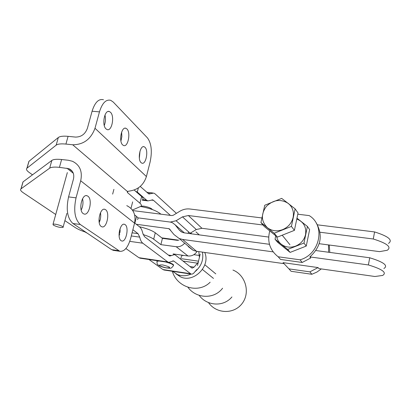 <?xml version="1.0" encoding="UTF-8"?>
<svg xmlns="http://www.w3.org/2000/svg" width="411" height="411" viewBox="0 0 411 411"><rect width="100%" height="100%" fill="white"/><g stroke="black" fill="none" stroke-linecap="round" stroke-linejoin="round"><path stroke-width="0.62" d="M269.467 244.309L184.2 232.852L182.196 232.307L179.294 230.093L175.122 224.791L172.291 222.623L170.272 222.074L137.803 217.83L170.272 222.074L176.108 220.753L182.494 216.854L188.361 215.523L263.004 224.997M268.691 237.06L201.94 228.285L196.294 229.538L189.605 233.576M320.005 232.23L373.265 238.991L374.591 231.932C388.513 236.33 393.142 240.163 388.482 243.425M132.743 210.571L171.865 215.575L173.283 215.251L179.648 211.357C182.936 209.394 186.363 208.608 189.928 209.004L261.797 217.928M317.343 224.822L374.591 231.932M373.265 238.991C387.219 243.363 391.873 247.124 387.224 250.278L379.543 251.635L319.183 243.697M136.272 224.272L169.157 228.727L174.007 234.578L179.191 238.524L182.618 239.454L273.13 251.871M302.208 262.465L300.045 259.814L278.175 256.777L280.538 259.433L302.208 262.465L310.716 258L309.879 256.911L368.39 264.941C382.466 269.215 387.203 272.719 382.605 275.452L374.93 276.5L318.864 268.578L318.093 267.576L283.056 262.639L288.933 268.871L309.884 271.866L318.093 267.576M315.864 250.54L369.736 257.779L368.39 264.941M283.698 263.61L196.52 251.291L193.216 250.381L188.207 246.564M369.736 257.779C383.776 262.079 388.493 265.655 383.879 268.506M178.97 240.224L161.79 237.856M126.896 128.931C130.955 132.548 128.021 147.467 123.619 145.535L122.684 144.939C118.527 141.487 121.502 126.213 125.92 128.283L126.896 128.931M120.921 141.055L121.862 136.632L121.63 132.095M145.021 147.328C148.731 150.606 145.92 164.929 141.903 163.177L141.086 162.658C137.289 159.53 140.136 144.888 144.163 146.758L145.021 147.328M139.36 158.132L140.002 151.114M110.497 112.29C114.89 116.221 111.843 131.674 107.076 129.568L106.028 128.9C101.527 125.139 104.62 109.3 109.403 111.556L110.497 112.29M104.266 125.478C105.576 122.088 105.812 118.599 104.975 115.003M94.998 128.273L99.467 111.869C102.241 103.022 105.992 99.174 110.723 100.325L113.251 102.062L147.451 137.88C151.433 143.347 152.322 151.376 150.118 161.96L146.408 176.55L94.998 128.273C90.908 139.231 83.474 144.729 72.696 144.77L127.348 191.444L130.153 190.94C138.343 189.517 143.758 184.719 146.408 176.55M103.459 99.729C98.666 98.578 94.874 102.411 92.085 111.227L87.399 128.299C85.221 134.12 81.27 137.043 75.537 137.084L68.087 136.344C63.196 135.897 59.939 136.288 58.316 137.51L29.006 161.271L28.503 162.741M32.495 174.829L29.011 172.327C26.648 170.591 25.95 169.229 26.915 168.233L56.158 145.155C57.776 143.968 61.034 143.609 65.924 144.076L72.696 144.77M127.348 191.444L127.461 192.579L139.94 203.198C141.507 204.57 141.769 205.639 140.726 206.404L132.378 210.042M142.396 199.833C143.444 199.037 143.192 197.943 141.631 196.545L134.156 190.016M105.622 209.723L104.846 209.322C100.053 207.38 96.58 223.702 101.214 226.471L101.943 226.826C106.732 228.624 110.143 212.677 105.622 209.723M100.495 212.677C101.044 216.094 100.618 219.376 99.215 222.531M125.16 224.642L124.482 224.293C120.13 222.536 116.832 238.154 121.05 240.651L121.687 240.959C126.038 242.588 129.275 227.309 125.16 224.642M120.238 228.156L119.139 236.161M87.908 196.196L87.034 195.744C81.83 193.622 78.188 210.581 83.222 213.607L84.039 214.013C89.238 215.965 92.814 199.422 87.908 196.196M82.56 198.739C83.418 202.69 82.955 206.466 81.172 210.072M56.8 210.638L56.697 210.997M76.045 197.845C73.379 210.427 74.792 219.315 80.289 224.498L119.842 251.296C124.441 251.738 128.062 247.386 130.708 238.246L134.551 223.152L80.695 180.789L76.045 197.845L68.565 196.905L73.435 179.165C74.483 174.161 73.004 170.678 68.981 168.715L59.425 167.354C54.509 166.83 51.262 167.102 49.669 168.166L20.966 188.87C20.021 189.764 20.75 191.038 23.16 192.677L55.732 214.496M113.996 250.443L111.643 249.657L72.917 223.492C67.337 218.308 65.888 209.446 68.565 196.905M80.695 180.789C82.632 171.433 79.868 164.919 72.393 161.256L68.401 160.264L61.614 159.519L59.425 167.354M126.768 205.628C133.524 209.009 136.118 214.85 134.551 223.152M64.892 220.63L75.223 227.555C77.489 229.04 80.782 230.52 85.108 231.994M134.638 214.917L136.56 216.474C138.153 217.794 138.43 218.811 137.397 219.52M22.605 183.183L23.078 181.842L51.853 160.424C53.451 159.319 56.708 159.016 61.614 159.519M296.963 218.179L307.407 226.435L309.632 229.615L306.241 246.081L303.97 243.065L287.674 249.467L290.115 252.4L306.241 246.081M307.407 226.435L303.97 243.065M287.674 249.467L275.057 239.248L277.61 242.269L290.115 252.4M275.057 239.248L275.689 235.719M281.196 244.16C285.45 247.35 290.269 247.997 295.653 246.091L295.653 246.091C300.944 243.805 304.238 239.957 305.558 234.542C306.544 227.021 303.621 221.853 296.788 219.022M276.588 236.448C277.22 239.562 278.75 242.13 281.181 244.149M148.977 259.511L162.987 269.57L164.338 270.058M125.905 248.537L138.918 257.692L140.557 258.267M213.499 278.432L202.443 269.488M100.053 220.317L98.989 220.481M99.981 213.915L100.649 213.715M134.597 222.957L139.678 226.954C141.107 228.126 142.124 230.191 142.73 233.145L144.441 236.608L169.286 255.765L169.851 256.053L174.495 254.62L175.471 255.128L191.675 267.885L192.153 268.131L194.084 267.155L198.287 262.177M204.817 264.761L215.78 273.87L204.817 264.761M196.812 269.529L193.566 273.366L192.322 274.07L191.125 274.106L174.002 261.206L173.463 260.934L168.751 262.429L167.786 261.946L142.787 243.199C141.384 242.11 140.367 240.086 139.745 237.126L137.988 233.628L132.881 229.718M140.218 186.445L148.936 194.013L153.74 193.083L155.147 193.92L176.406 213.34M138.379 187.858L137.3 192.065L135.609 191.285M170.385 215.385L153.529 200.357L152.753 199.905L147.868 200.892L146.47 200.085L137.3 192.065M199.402 257.42L198.811 251.614M291.42 226.404L274.199 233.248L260.944 222.562L264.299 226.528L277.404 237.106L294.404 230.365L298.042 213.037L295.124 208.86L291.42 226.404L294.404 230.365M260.944 222.562L264.746 205.248L281.705 198.39L295.124 208.86M274.199 233.248L277.404 237.106M282.619 229.631C276.927 231.67 271.841 231.018 267.371 227.679C261.144 221.339 260.8 214.254 266.333 206.425C273.284 199.725 280.585 198.708 288.229 203.378C292.488 206.959 294.117 211.629 293.125 217.383M293.12 217.409C291.697 223.116 288.209 227.191 282.64 229.621M53.368 225.13L53.009 224.324C54.221 223.235 64.779 226.476 63.037 227.396C60.294 227.735 57.072 226.975 53.368 225.13M200.183 254.09L197.511 265.47M172.528 271.296L177.424 274.553C181.816 276.279 186.358 276.13 191.043 274.096M195.184 271.553C201.359 266.164 203.774 259.685 202.423 252.123M175.98 273.87L180.665 276.937C193.879 283.256 210.864 265.968 204.719 252.446M328.502 244.925L328.589 252.251M309.884 271.866L311.851 274.276L316.86 272.103L321.325 268.922M329.812 252.416L329.247 245.023M288.933 268.871L291.086 271.286L311.851 274.276M309.879 256.911C320.821 246.877 323.082 235.811 316.66 223.718L317.4 224.832M278.175 256.777C269.842 250.181 267.037 241.57 269.76 230.936M297.795 214.213L309.19 215.59C325.825 225.511 320.123 254.327 300.045 259.814M316.357 223.389L316.604 223.707M156.951 261.571L157.485 260.764M168.582 262.403C172.291 263.651 173.945 264.653 173.529 265.403M145.432 237.373L147.801 239.197M141.122 206.034L143.968 206.194C148.438 207.026 151.258 208.156 152.445 209.589M182.597 255.848L183.111 255.308M177.711 240.384L162.427 238.354L155.281 232.796C152.034 230.489 146.732 228.459 139.375 226.718M140.593 206.492C149.409 208.125 155.903 210.458 160.069 213.494L160.871 214.167M143.131 234.594C148.037 236.104 151.556 237.635 153.693 239.197L160.886 244.637L176.18 246.718L188.017 255.991C191.783 256.305 194.824 254.769 197.136 251.378M162.427 238.354L160.886 244.637M199.289 234.876L195.924 231.891M188.017 255.991L173.149 253.921L173.966 254.537M188.536 231.819L188.166 233.386M184.688 243.173C182.289 245.855 179.453 247.037 176.18 246.718M176.108 220.753L190.159 233.263M188.361 215.523L201.94 228.285M182.494 216.854L196.294 229.538M175.122 224.791L184.349 232.873M170.637 230.258L168.674 228.598M196.52 251.291L182.618 239.454M179.294 230.093L181.343 231.876M92.085 111.227L99.467 111.869M65.924 144.076L68.087 136.344M127.461 192.579L127.795 191.295M141.631 196.545L139.94 203.198M58.316 137.51L56.158 145.155M29.006 161.271L27.028 168.14M80.289 224.498L72.917 223.492M111.643 249.657L118.481 250.653M73.312 173.262L66.911 168.202M134.859 223.163L136.56 216.474M49.669 168.166L51.853 160.424M21.074 188.783L23.078 181.842M189.974 266.544L194.084 267.155M183.008 261.062L197.326 263.153M162.987 269.57L190.303 273.69M172.548 260.995L174.002 261.206M138.918 257.692L167.786 261.946M129.768 241.365L142.787 243.199M119.051 234.255L119.74 234.352M131.294 235.955L139.745 237.126M132.09 232.821L137.988 233.628M168.392 255.077L171.551 255.534M146.47 200.085L142.648 199.618M199.14 255.437L193.853 254.681M150.693 193.673L147.909 193.34M153.529 200.357L151.294 200.085M119.57 230.258L120.305 230.746M120.207 231.861L119.236 231.974M166.162 267.844C158.358 265.778 157.228 264.807 162.771 264.941C170.616 267.032 171.741 267.998 166.162 267.844M156.889 261.982L157.038 261.273L159.062 261M165.489 261.946C171.449 263.549 174.038 264.869 173.257 265.907C170.565 269.215 171.068 268.136 166.306 267.926C161.944 267.032 159.149 265.979 157.927 264.766C157.279 264.633 156.981 263.472 157.038 261.273L157.125 260.903M86.757 232.842L85.786 232.184M160.069 213.494L159.93 214.049M155.281 232.796L153.693 239.197M181.703 255.113L180.712 259.254M190.719 232.924L191.829 233.874M169.157 228.727L169.995 229.441M179.191 238.524L193.216 250.381M124.97 128.191L125.92 128.283M143.388 146.681L144.163 146.758M108.278 111.458L109.403 111.556M28.898 161.369L26.915 168.233M104.846 209.322L104.189 209.235M124.482 224.293L123.952 224.221M87.034 195.744L86.243 195.641M113.025 250.299L119.842 251.296M72.357 171.392L68.981 168.715M22.97 181.929L20.966 188.87M181.893 258.776L198.518 261.19M163.866 269.986L191.125 274.106M173.144 260.887L173.463 260.934M139.946 258.175L168.751 262.429M152.651 192.954L146.681 192.24M147.868 200.892L142.304 200.208M152.753 199.905L152.157 199.833M282.208 235.2L289.94 244.761M67.332 172.584L53.009 224.324M66.875 213.381L63.135 227.047M120.171 232.153L119.216 232.138M113.898 189.337L112.65 194.105M132.655 201.883L130.981 208.418M180.665 276.937L177.424 274.553M172.348 271.27C176.946 287.664 198.59 293.968 210.144 282.213M187.884 287.217C196.073 298.663 214.09 299.634 222.592 288.209M199.119 295.319C206.805 306.01 223.481 307.217 231.922 296.953M208.454 302.547C216.248 313.855 233.746 314.656 242.151 303.503C250.705 292.344 245.336 274.831 232.96 270.063M84.209 231.121C84.219 231.475 85.252 232.174 87.307 233.212"/></g></svg>
